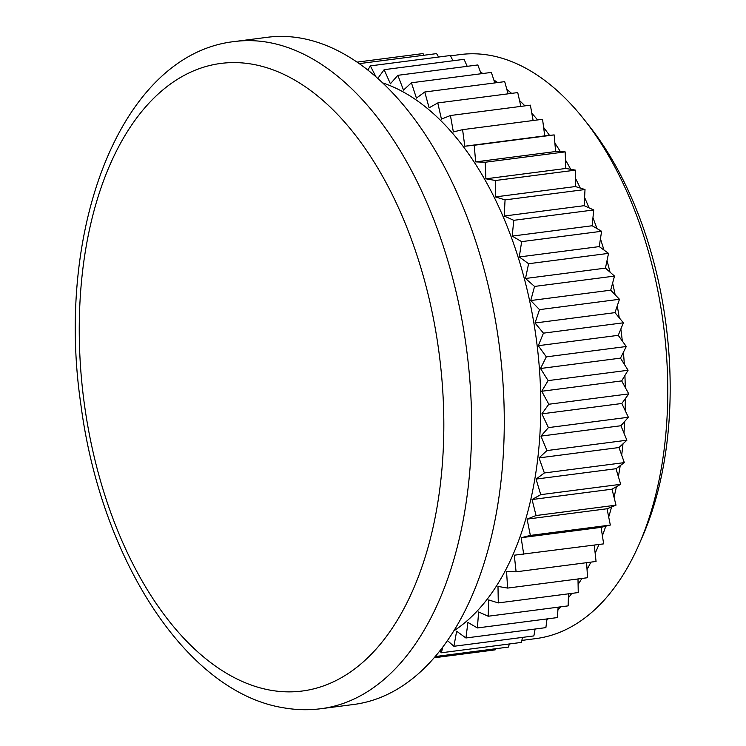 <?xml version="1.0" encoding="UTF-8"?>
<svg xmlns="http://www.w3.org/2000/svg" width="746" height="746" viewBox="0 0 746 746"><rect width="100%" height="100%" fill="white"/><g stroke="black" fill="none" stroke-linecap="round" stroke-linejoin="round"><path stroke-width="1.12" d="M584.267 119.686L589.499 126.316A284.468 161.099 82.6 0 1 642.614 536.271L639.238 544.02A294.456 166.75 -97.4 0 0 584.267 119.686A294.456 166.75 -97.4 0 0 489.488 55.26A294.456 166.75 -97.4 0 0 460.301 54.561L450.481 55.838M521.827 640.422L535.964 638.585A294.456 166.75 -97.4 0 0 639.238 544.02M481.151 73.742L480.583 72.25A294.456 166.75 82.6 0 1 482.96 73.5M494.803 82.927L493.843 79.99A294.456 166.75 82.6 0 1 497.647 82.554M508.063 93.828L506.851 89.445A294.456 166.75 82.6 0 1 511.597 93.371M520.857 106.389L519.542 100.561A294.456 166.75 82.6 0 1 524.914 105.867M533.12 120.516L531.823 113.261A294.456 166.75 82.6 0 1 537.586 119.938M548.814 404.248L541.727 391.258L548.114 380.619L540.524 368.496L546.314 356.868L538.286 345.696L543.452 333.154L535.022 322.999L539.517 309.637L530.751 300.545L534.556 286.436L525.492 278.491L528.588 263.73L519.291 256.96L521.65 241.639L512.185 236.1L513.789 220.312L504.212 216.042L505.061 199.891L495.428 196.907L495.512 180.495L485.888 178.816L485.208 162.246L475.659 161.891L474.214 145.265L464.786 146.225L544.748 135.875L543.629 127.473A294.456 166.75 82.6 0 1 549.513 135.38L554.166 134.905L554.875 143.111A294.456 166.75 82.6 0 1 560.451 151.708L565.16 151.886L565.496 160.064A294.456 166.75 82.6 0 1 570.718 169.305L575.464 170.135L575.427 178.238A294.456 166.75 82.6 0 1 580.257 188.057L585.013 189.531L584.594 197.504A294.456 166.75 82.6 0 1 589.014 207.845L593.751 209.952L592.949 217.748A294.456 166.75 82.6 0 1 596.931 228.546L601.602 231.279L600.437 238.841A294.456 166.75 82.6 0 1 603.952 250.031L608.54 253.37L607.011 260.652A294.456 166.75 82.6 0 1 610.032 272.159L614.508 276.085L612.625 283.042A294.456 166.75 82.6 0 1 615.142 294.791L619.469 299.277L617.25 305.869A294.456 166.75 82.6 0 1 619.245 317.787L623.404 322.804L620.858 328.986A294.456 166.75 82.6 0 1 622.304 340.997L626.276 346.508L623.414 352.252A294.456 166.75 82.6 0 1 624.318 364.272L628.067 370.258L624.915 375.508A294.456 166.75 -97.4 0 1 625.269 387.482L628.766 393.888L548.814 404.248L541.876 413.844L548.422 427.617L628.374 417.256L625.139 410.459A294.456 166.75 82.6 0 0 625.344 398.625L628.766 393.888M523.701 554.222L521.137 537.717L530.369 535.423L527.077 519.123L536.057 515.533L532.057 499.531L540.738 494.663L536.048 479.081L544.366 472.964L539.022 457.895L546.93 450.575L540.971 436.102L620.924 425.742L624.7 421.443A294.456 166.75 82.6 0 1 623.945 433.072L626.892 440.215L622.985 443.823A294.456 166.75 82.6 0 1 621.688 455.172L624.318 462.613L620.215 465.625A294.456 166.75 82.6 0 1 618.378 476.619L620.691 484.313L616.401 486.709A294.456 166.75 82.6 0 1 614.033 497.274L616.01 505.173L611.58 506.944A294.456 166.75 82.6 0 1 608.699 517.015L610.321 525.063L605.761 526.191A294.456 166.75 82.6 0 1 602.386 535.712L603.654 543.871L514.283 555.201L516.101 571.818L596.054 561.458L595.159 553.252A294.456 166.75 82.6 0 0 598.954 544.477M590.916 562.12A294.456 166.75 82.6 0 1 587.037 569.515L587.568 577.721L507.616 588.081L497.992 586.412L498.291 602.917L578.243 592.557L578.094 584.407A294.456 166.75 82.6 0 0 581.871 578.458M571.8 593.396A294.456 166.75 82.6 0 1 568.377 597.835L568.144 605.873L488.192 616.233L478.615 611.962L477.384 627.945L557.337 617.585L557.943 609.696A294.456 166.75 82.6 0 0 560.647 606.852M548.263 618.76A294.456 166.75 82.6 0 1 546.865 619.935L545.885 627.628L465.933 637.979L456.636 631.219L453.913 646.278L533.866 635.918L535.115 629.018M453.727 630.939A286.464 162.227 -97.4 0 0 536.635 341.584A286.464 162.227 -97.4 0 0 382.726 82.909M321.069 708.7L353.707 704.476A336.371 190.491 -97.4 0 0 502.431 375.48A336.371 190.491 -97.4 0 0 300.61 38.102A336.371 190.491 -97.4 0 0 267.264 37.3L234.636 41.524A336.371 190.491 82.6 0 1 267.973 42.326A336.371 190.491 82.6 0 1 469.803 379.705A336.371 190.491 82.6 0 1 321.069 708.7C308.695 710.295 296.255 709.996 283.722 707.823C185.502 692.325 100.542 557.393 80.801 404.034C55.027 228.453 121.15 54.01 234.636 41.524M464.786 146.225L462.595 129.655L542.547 119.295L543.629 127.473M377.821 78.405L384.134 69.676L390.391 83.804L397.842 75.318L403.502 90.098L411.41 82.778L416.427 98.118L424.754 92L429.099 107.797L437.781 102.939L441.436 119.099L450.425 115.518L453.363 131.939L462.595 129.655M375.881 76.689L370.37 65.881L450.323 55.521L452.99 60.752M367.871 70.04L370.37 65.881M439.692 651.006L441.39 652.769L521.351 642.418L522.554 637.382M442.77 647.006L441.39 652.769M447.413 640.572L453.913 646.278M477.384 627.945L467.919 622.416L465.933 637.979M498.291 602.917L488.658 599.943L488.192 616.233M516.101 571.818L506.553 571.464L507.616 588.081M540.971 436.102L548.422 427.617M531.823 113.261L530.378 105.158L450.425 115.518M519.542 100.561L517.733 92.579L437.781 102.939M506.851 89.445L504.706 81.64L424.754 92M493.843 79.99L491.362 72.418L411.41 82.778M480.583 72.25L477.794 64.958L397.842 75.318M467.173 66.291L464.087 59.316L384.134 69.676M438.611 57.041L436.596 53.609L359.283 63.624M424.101 55.223L422.991 53.572L357.11 62.114M495.577 648.74L495.157 649.869L434.079 657.785M509.359 643.966L508.418 647.08L435.123 656.573M624.7 421.443L628.374 417.256M548.114 380.619L628.067 370.258M541.727 391.258L621.679 380.908L624.915 375.508M621.679 380.908L625.269 387.482M544.748 135.875L549.513 135.38M475.659 161.891L555.611 151.531L554.875 143.111M555.611 151.531L560.451 151.708M485.888 178.816L565.85 168.456L565.496 160.064M565.85 168.456L570.718 169.305M495.428 196.907L575.39 186.547L575.427 178.238M575.39 186.547L580.257 188.057M504.212 216.042L584.165 205.682L584.594 197.504M584.165 205.682L589.014 207.845M512.185 236.1L592.138 225.749L592.949 217.748M592.138 225.749L596.931 228.546M519.291 256.96L599.243 246.6L600.437 238.841M599.243 246.6L603.952 250.031M525.492 278.491L605.444 268.131L607.011 260.652M605.444 268.131L610.032 272.159M530.751 300.545L610.704 290.185L612.625 283.042M610.704 290.185L615.142 294.791M535.022 322.999L614.974 312.639L617.25 305.869M614.974 312.639L619.245 317.787M538.286 345.696L618.238 335.336L620.858 328.986M618.238 335.336L622.304 340.997M540.524 368.496L620.486 358.136L623.414 352.252M620.486 358.136L624.318 364.272M541.876 413.844L621.828 403.483L625.344 398.625M621.828 403.483L625.139 410.459M620.924 425.742L623.945 433.072M539.022 457.895L618.975 447.535L622.985 443.823M618.975 447.535L621.688 455.172M536.048 479.081L616 468.721L620.215 465.625M616 468.721L618.378 476.619M532.057 499.531L612.009 489.18L616.401 486.709M612.009 489.18L614.033 497.274M527.077 519.123L607.03 508.763L611.58 506.944M607.03 508.763L608.699 517.015M521.137 537.717L601.09 527.357L605.761 526.191M601.09 527.357L602.386 535.712M594.264 545.084L595.159 553.252M586.598 562.68L587.037 569.515M577.991 578.961L578.094 584.407M568.489 593.825L568.377 597.835M558.139 607.169L557.943 609.696M546.995 618.928L546.865 619.935M546.314 356.868L626.276 346.508M495.512 180.495L575.464 170.135M528.588 263.73L608.54 253.37M539.517 309.637L619.469 299.277M543.452 333.154L623.404 322.804M534.556 286.436L614.508 276.085M513.789 220.312L593.751 209.952M521.65 241.639L601.602 231.279M505.061 199.891L585.013 189.531M474.214 145.265L554.166 134.905M485.208 162.246L565.16 151.886M536.057 515.533L616.01 505.173M530.369 535.423L610.321 525.063M544.366 472.964L624.318 462.613M540.738 494.663L620.691 484.313M546.93 450.575L626.892 440.215M270.826 690.264A316.416 179.18 -97.4 0 0 443.59 408.855A316.416 179.18 -97.4 0 0 252.241 64.193A316.416 179.18 -97.4 0 0 79.486 345.603A316.416 179.18 -97.4 0 0 270.826 690.264"/></g></svg>
